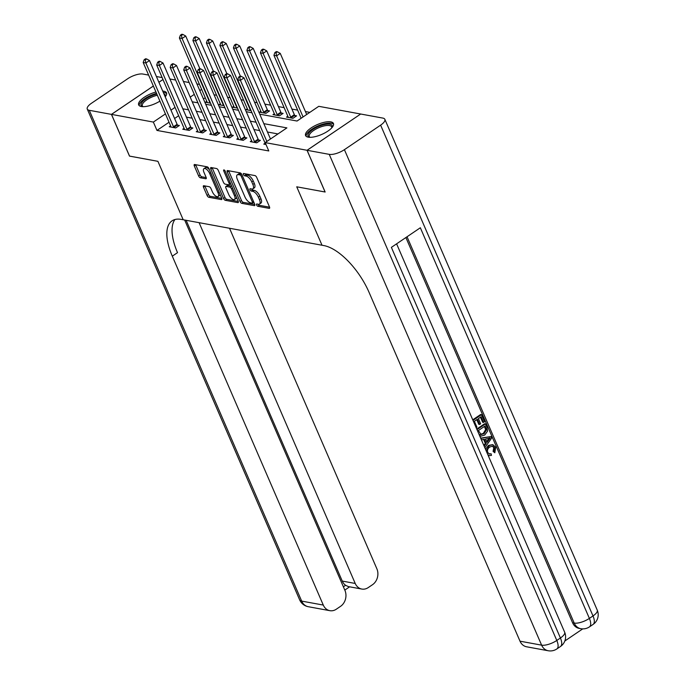 <?xml version="1.0" encoding="UTF-8"?>
<svg xmlns="http://www.w3.org/2000/svg" width="685" height="685" viewBox="0 0 685 685"><rect width="100%" height="100%" fill="white"/><g stroke="black" fill="none" stroke-linecap="round" stroke-linejoin="round"><path stroke-width="1.03" d="M256.618 205.003A1.336 0.582 -124.1 0 0 257.86 206.288L269.128 208.351A1.909 0.839 -124.1 0 0 269.488 208.3A1.909 0.839 -124.1 0 0 269.479 206.904L256.712 177.415A1.909 0.839 -124.1 0 0 254.948 175.583L243.68 173.51A1.336 0.582 -124.1 0 0 243.423 173.553A1.336 0.582 -124.1 0 0 243.432 174.521A1.336 0.582 -124.1 0 0 244.673 175.805L246.129 176.071A6.114 2.68 -124.1 0 1 251.789 181.945L252.851 184.402A6.114 2.68 -124.1 0 1 252.885 188.837A6.114 2.68 -124.1 0 1 251.729 189.017L250.273 188.752A1.336 0.582 -124.1 0 0 250.016 188.795A1.336 0.582 -124.1 0 0 250.025 189.762A1.336 0.582 -124.1 0 0 251.267 191.046L252.722 191.312A6.114 2.68 -124.1 0 1 258.382 197.177L259.452 199.635A6.114 2.68 -124.1 0 1 259.478 204.079A6.114 2.68 -124.1 0 1 258.322 204.258L256.866 203.993A1.336 0.582 -124.1 0 0 256.61 204.027A1.336 0.582 -124.1 0 0 256.618 205.003M258.168 204.233A1.336 0.582 -124.1 0 0 259.307 205.303L269.582 207.187M244.982 173.75A1.336 0.582 -124.1 0 0 246.12 174.829L247.576 175.095L246.129 176.071M251.575 188.992A1.336 0.582 -124.1 0 0 252.714 190.062L254.169 190.336L252.722 191.312M162.73 91.096A15.181 5.394 156.6 0 1 163.903 91.233A15.181 5.394 156.6 0 1 166.532 92.852A15.181 5.394 156.6 0 1 165.205 96.825M159.913 101.149A15.181 5.394 156.6 0 1 141.307 106.526A15.181 5.394 156.6 0 1 138.67 104.908A15.181 5.394 156.6 0 1 155.949 91.995M330.821 121.87A15.181 5.394 156.6 0 1 333.449 123.488A15.181 5.394 156.6 0 1 324.964 132.864A15.181 5.394 156.6 0 1 308.216 137.163A15.181 5.394 156.6 0 1 305.587 135.544A15.181 5.394 156.6 0 1 314.072 126.168A15.181 5.394 156.6 0 1 330.821 121.87M203.839 185.738A1.909 0.839 -124.1 0 0 203.479 185.789A1.909 0.839 -124.1 0 0 203.488 187.176L207.067 195.456A1.909 0.839 -124.1 0 0 208.839 197.289L221.358 199.583A1.909 0.839 -124.1 0 0 221.717 199.523A1.909 0.839 -124.1 0 0 221.709 198.136L208.942 168.647A1.909 0.839 -124.1 0 0 207.17 166.815L194.66 164.511A1.909 0.839 -124.1 0 0 194.3 164.571A1.909 0.839 -124.1 0 0 194.309 165.958L198.633 175.951A1.909 0.839 -124.1 0 0 200.405 177.792L205.757 178.768A1.909 0.839 -124.1 0 0 206.117 178.716A1.909 0.839 -124.1 0 0 206.108 177.329L203.967 172.372A5.112 2.243 -124.1 0 1 203.933 168.656A5.112 2.243 -124.1 0 1 209.636 173.408L218.044 192.827A5.112 2.243 -124.1 0 1 218.07 196.544A5.112 2.243 -124.1 0 1 212.367 191.791L210.963 188.555A1.909 0.839 -124.1 0 0 209.199 186.714L203.839 185.738M129.534 156.086L157.91 161.326L129.551 156.12L111.492 114.386L153.371 86.045M325.135 191.988L296.733 186.808L322.018 245.239L183.195 219.757L157.91 161.326L183.195 219.757L181.251 219.397A48.652 21.329 -124.1 0 0 172.038 220.844A48.652 21.329 -124.1 0 0 172.303 256.173L323.286 605.069A11.679 9.641 100.4 0 0 329.862 610.678A11.679 9.641 100.4 0 0 336.309 609.205L340.582 606.311A11.679 9.641 100.4 0 0 344.94 590.41L184.659 220.022M325.092 192.014L307.034 150.28L265.172 142.6L286.895 127.889L263.836 123.66M169.041 122.247L156.968 130.424L268.785 150.948L265.172 142.6M156.968 130.424L153.354 122.076L111.492 114.386M240.05 201.51A1.909 0.839 -124.1 0 0 241.822 203.342L254.332 205.637A1.909 0.839 -124.1 0 0 254.692 205.577A1.909 0.839 -124.1 0 0 254.683 204.19L241.925 174.701A1.909 0.839 -124.1 0 0 240.152 172.868L227.643 170.565A1.909 0.839 -124.1 0 0 227.274 170.625A1.909 0.839 -124.1 0 0 227.283 172.012L240.05 201.51L241.497 200.525A1.909 0.839 -124.1 0 0 243.269 202.358L254.794 204.472M237.841 202.614L225.331 200.311A1.909 0.839 -124.1 0 1 223.558 198.479L210.8 168.989A1.909 0.839 -124.1 0 1 210.783 167.602A1.909 0.839 -124.1 0 1 211.151 167.542L216.503 168.527A1.909 0.839 -124.1 0 1 218.275 170.359L223.447 182.321A1.909 0.839 -124.1 0 0 225.219 184.154L228.773 184.804A1.909 0.839 -124.1 0 0 229.133 184.744A1.909 0.839 -124.1 0 0 229.124 183.357L223.738 170.907A1.336 0.582 -124.1 0 1 223.73 169.94A1.336 0.582 -124.1 0 1 225.219 171.181L238.192 201.167A1.909 0.839 -124.1 0 1 238.209 202.554A1.909 0.839 -124.1 0 1 237.841 202.614L238.389 202.238M277.964 133.935L267.45 132.008M259.666 130.578L253.947 129.525M246.163 128.095L240.444 127.05M232.66 125.62L226.941 124.567M219.149 123.137L213.437 122.093M205.646 120.663L199.934 119.61M192.142 118.18L186.423 117.135M178.657 115.739L174.581 118.496M265.129 143.191L263.776 144.107L266.003 144.509M251.618 140.716L250.273 141.624L256.755 142.814L260.377 140.365L258.622 140.04M238.115 138.233L236.77 139.149L243.252 140.339L246.874 137.89L245.119 137.565M224.611 135.758L223.267 136.666L229.749 137.856L233.371 135.407L231.616 135.082M211.108 133.284L209.764 134.191L216.246 135.382L219.868 132.933L218.113 132.607M197.605 130.801L196.261 131.708L202.743 132.899L206.365 130.45L204.601 130.124M184.102 128.326L182.749 129.234L189.24 130.424L192.853 127.975L191.098 127.65M170.599 125.843L169.246 126.751L175.728 127.941L179.35 125.492L177.595 125.167M309.834 112.366L305.424 111.561M297.632 110.131L291.921 109.078M284.129 107.648L278.418 106.603M270.626 105.173L264.907 104.12M257.123 102.69L254.563 102.219M243.62 100.216L241.06 99.745M230.117 97.732L227.557 97.261M216.614 95.258L214.054 94.787M205.252 97.741L203.428 98.974M287.837 116.202L286.493 117.118L292.975 118.308L296.596 115.859L294.833 115.534M274.334 113.727L272.981 114.635L279.463 115.825L283.085 113.376L281.329 113.051M260.822 111.244L259.478 112.16L265.96 113.35L269.582 110.901L267.826 110.576M247.319 108.769L245.975 109.677L251.027 110.61M233.816 106.295L232.472 107.203L237.524 108.127M220.313 103.812L218.969 104.719L224.012 105.653M206.81 101.337L205.466 102.245L210.509 103.17M360.644 114.044L307.034 150.28M158.92 82.294L162.987 79.537M169.923 78.998L175.643 80.051M183.426 81.481L189.146 82.534M196.938 83.955L199.498 84.426M259.743 114.181L297.042 121.031L318.765 106.321L360.627 114.01M192.22 101.791L197.931 102.836M205.723 104.266L211.442 105.319M219.226 106.749L224.945 107.793M232.729 109.223L238.448 110.276M246.232 111.706L251.952 112.751M201.638 89.392L199.815 90.626M194.275 94.376L190.207 97.133M175.043 107.391L170.976 110.148M165.427 113.898L153.354 122.076M256.053 122.23L250.333 121.177M242.55 119.747L236.83 118.702M229.047 117.272L223.327 116.219M215.544 114.789L209.824 113.744M202.032 112.314L196.321 111.261M188.529 109.84L182.818 108.787M259.478 204.079L260.934 203.094A6.114 2.68 -124.1 0 0 260.899 198.659L259.452 199.635M254.169 190.336A6.114 2.68 -124.1 0 1 259.838 196.201L260.899 198.659M252.885 188.837L254.332 187.861A6.114 2.68 -124.1 0 0 254.306 183.417L252.851 184.402M247.576 175.095A6.114 2.68 -124.1 0 1 253.236 180.96L254.306 183.417M228.627 170.753A1.909 0.839 -124.1 0 0 228.739 171.036L241.497 200.525M252.174 203.128A1.336 0.582 -124.1 0 0 252.431 203.085A1.336 0.582 -124.1 0 0 252.422 202.118L241.214 176.225A1.336 0.582 -124.1 0 0 239.981 174.949L238.44 174.666A6.114 2.68 -124.1 0 0 237.284 174.846A6.114 2.68 -124.1 0 0 237.318 179.282L244.973 196.98A6.114 2.68 -124.1 0 0 250.633 202.846L252.174 203.128M253.621 202.152A1.336 0.582 -124.1 0 0 253.801 202.143L252.431 203.085M241.522 173.99A1.336 0.582 -124.1 0 0 241.428 173.964L239.981 174.949M237.284 174.846L238.731 173.862A6.114 2.68 -124.1 0 1 239.887 173.682L241.428 173.964M238.303 201.45L226.778 199.335L225.331 200.311M212.136 167.722A1.909 0.839 -124.1 0 0 212.247 168.005L225.005 197.503A1.909 0.839 -124.1 0 0 226.778 199.335M228.824 194.728A5.112 2.243 -124.1 0 0 234.518 199.481A5.112 2.243 -124.1 0 0 234.493 195.773L231.53 188.932A1.909 0.839 -124.1 0 0 229.766 187.099L226.213 186.448A1.909 0.839 -124.1 0 0 225.853 186.5A1.909 0.839 -124.1 0 0 225.862 187.887L228.824 194.728M234.518 199.481L235.974 198.504A5.112 2.243 -124.1 0 0 236.513 197.289M231.813 186.414A1.909 0.839 -124.1 0 0 231.213 186.114L229.766 187.099M225.853 186.5L227.3 185.524A1.909 0.839 -124.1 0 1 227.66 185.464L231.213 186.114M218.07 196.544L219.517 195.559A5.112 2.243 -124.1 0 0 220.065 194.343M209.413 169.734A5.112 2.243 -124.1 0 0 205.389 167.679L203.933 168.656M195.653 164.7A1.909 0.839 -124.1 0 0 195.756 164.982L200.08 174.975A1.909 0.839 -124.1 0 0 201.852 176.807L206.219 177.612M204.832 185.918A1.909 0.839 -124.1 0 0 204.935 186.2L208.523 194.471A1.909 0.839 -124.1 0 0 210.286 196.304L221.812 198.419M306.692 114.489L280.251 53.387L276.629 55.836L273.931 55.339L301.152 118.248M303.07 116.947L276.629 55.836L275.969 52.779L277.416 51.803L276.338 51.598L274.882 52.582L275.969 52.779M273.931 55.339L274.882 52.582M277.416 51.803L280.251 53.387M270.481 139.004L244.04 77.893L240.418 80.342L266.859 141.452M239.75 77.294L241.197 76.309L240.118 76.112L238.671 77.088L239.75 77.294L240.418 80.342L237.712 79.845L265.309 143.619A1.944 0.856 -124.1 0 1 265.497 144.227L265.54 144.432M244.04 77.893L241.197 76.309M238.671 77.088L237.712 79.845M295.526 116.578L294.687 115.311A1.944 0.856 55.9 0 1 294.344 114.678L266.748 50.904L263.126 53.353L260.42 52.856L288.017 116.63A1.944 0.856 55.9 0 1 288.214 117.238L288.248 117.443M291.211 117.983L291.065 117.76A1.944 0.856 55.9 0 1 290.723 117.126L263.126 53.353L262.458 50.305L263.913 49.32L262.826 49.123L261.379 50.099L262.458 50.305M260.42 52.856L261.379 50.099M263.913 49.32L266.748 50.904M282.023 114.095L281.184 112.837A1.944 0.856 55.9 0 1 280.833 112.194L253.244 48.429L249.623 50.878L246.917 50.382L274.514 114.147A1.944 0.856 55.9 0 1 274.702 114.763L274.745 114.96M277.708 115.508L277.562 115.285A1.944 0.856 55.9 0 1 277.211 114.643L249.623 50.878L248.955 47.822L250.402 46.845L249.323 46.64L247.876 47.625L248.955 47.822M246.917 50.382L247.876 47.625M250.402 46.845L253.244 48.429M268.52 111.621L267.681 110.353A1.944 0.856 55.9 0 1 267.33 109.72L239.733 45.946L236.111 48.395L233.414 47.899L261.011 111.672A1.944 0.856 55.9 0 1 261.199 112.28L261.242 112.486M264.204 113.025L264.059 112.802A1.944 0.856 55.9 0 1 263.708 112.169L236.111 48.395L235.452 45.347L236.899 44.362L235.82 44.165L234.373 45.141L235.452 45.347M233.414 47.899L234.373 45.141M236.899 44.362L239.733 45.946M254.503 141.632L258.125 139.183L230.528 75.418L226.906 77.867L254.503 141.632A1.944 0.856 -124.1 0 0 254.854 142.274L255 142.497M226.247 74.811L227.694 73.834L226.615 73.629L225.168 74.614L226.247 74.811L226.906 77.867L224.209 77.371L251.806 141.136A1.944 0.856 -124.1 0 1 251.994 141.752L252.029 141.949M258.125 139.183A1.944 0.856 -124.1 0 0 258.476 139.826L259.315 141.084M230.528 75.418L227.694 73.834M225.168 74.614L224.209 77.371M241 139.158L244.622 136.709L217.025 72.935L213.403 75.384L241 139.158A1.944 0.856 -124.1 0 0 241.351 139.791L241.497 140.014M212.744 72.336L214.191 71.351L213.112 71.154L211.665 72.13L212.744 72.336L213.403 75.384L210.706 74.888L238.303 138.661A1.944 0.856 -124.1 0 1 238.491 139.269L238.526 139.475M244.622 136.709A1.944 0.856 -124.1 0 0 244.973 137.343L245.804 138.61M217.025 72.935L214.191 71.351M211.665 72.13L210.706 74.888M227.497 136.675L231.119 134.226L203.522 70.461L199.9 72.91L227.497 136.675A1.944 0.856 -124.1 0 0 227.848 137.317L227.994 137.539M199.241 69.853L200.688 68.877L199.609 68.671L198.162 69.656L199.241 69.853L199.9 72.91L197.203 72.413L224.8 136.178A1.944 0.856 -124.1 0 1 224.988 136.794L225.023 136.991M231.119 134.226A1.944 0.856 -124.1 0 0 231.47 134.868L232.301 136.127M203.522 70.461L200.688 68.877M198.162 69.656L197.203 72.413M240.375 76.155L226.23 43.472L222.608 45.921L219.911 45.424L247.508 109.189A1.944 0.856 55.9 0 1 247.696 109.805L247.73 110.002M250.701 110.55L250.556 110.328A1.944 0.856 55.9 0 1 250.205 109.686L222.608 45.921L221.949 42.864L223.396 41.888L222.317 41.682L220.87 42.667L221.949 42.864M219.911 45.424L220.87 42.667M223.396 41.888L226.23 43.472M213.994 134.2L217.616 131.751L190.019 67.978L186.397 70.427L213.994 134.2A1.944 0.856 -124.1 0 0 214.336 134.834L214.491 135.056M185.738 67.378L187.185 66.394L186.106 66.197L184.65 67.173L185.738 67.378L186.397 70.427L183.7 69.93L211.288 133.703A1.944 0.856 -124.1 0 1 211.485 134.311L211.519 134.517M217.616 131.751A1.944 0.856 -124.1 0 0 217.958 132.385L218.798 133.652M190.019 67.978L187.185 66.394M184.65 67.173L183.7 69.93M309.663 137.308A13.135 4.667 156.6 0 1 309.654 137.308A13.135 4.667 156.6 0 1 307.985 135.913A13.135 4.667 156.6 0 1 318.671 126.382A13.135 4.667 156.6 0 1 332.208 125.792A13.135 4.667 156.6 0 1 331.951 127.658A13.135 4.667 156.6 0 1 331.942 127.667M331.711 127.932A12.167 4.324 -23.4 0 0 331.677 126.999A12.167 4.324 -23.4 0 0 331.617 126.853A12.167 4.324 -23.4 0 0 318.936 127.633A12.167 4.324 -23.4 0 0 309.243 136.375A12.167 4.324 -23.4 0 0 309.295 136.52A12.167 4.324 -23.4 0 0 310.014 137.317M333.612 124.353A15.079 5.36 -23.4 0 0 317.968 125.929A15.079 5.36 -23.4 0 0 306.101 136.255M142.754 106.672A13.135 4.667 156.6 0 1 142.737 106.672A13.135 4.667 156.6 0 1 143.593 100.644A13.135 4.667 156.6 0 1 156.839 94.068M157.362 95.258A12.167 4.324 -23.4 0 0 142.377 105.884A12.167 4.324 -23.4 0 0 143.105 106.68M166.695 93.708A15.079 5.36 -23.4 0 0 163.33 92.484M156.54 93.365A15.079 5.36 -23.4 0 0 139.192 105.618M163.929 93.862A13.135 4.667 156.6 0 1 165.162 96.731M489.064 453.907L491.119 453.804L491.445 455.405L489.381 455.619L487.951 454.934M489.381 455.619L488.14 455.371M485.511 449.291L488.431 445.413L492.798 444.616L495.683 447.219L494.827 452.785L493.089 451.389L493.782 447.665L492.318 446.072M480.664 438.109L490.922 436.55L491.607 438.143L484.834 447.733M483.824 445.404L485.305 443.392L483.593 439.436M472.761 419.828L480.596 414.528L481.461 414.682L484.518 421.746L483.507 422.422L482.651 422.268L480.45 417.191M483.507 422.422L481.067 416.771L478.395 418.586L480.673 423.852L478.806 424.366L476.777 419.682M564.834 640.989L582.729 628.881M548.206 650.75A11.679 11.679 0 0 0 556.854 648.935A11.679 5.12 55.9 0 0 556.794 640.458A11.679 4.153 156.6 0 1 541.621 645.15A11.679 9.641 100.4 0 0 548.206 650.75L526.594 646.786A11.679 9.641 -79.6 0 1 520.009 641.186L541.621 645.15L329.237 154.356A11.679 4.153 -23.4 0 0 344.409 149.664L556.794 640.458L560.416 638L391.375 247.371L420.342 227.762L589.383 618.392A11.679 4.153 156.6 0 1 574.21 623.085A11.679 9.641 100.4 0 0 580.794 628.693L579.176 628.393A11.679 9.641 -79.6 0 1 572.591 622.793L574.21 623.085L407.036 236.77M405.888 237.549L572.591 622.793M477.008 429.649L485.459 423.929L486.941 427.354L487.592 431.088L484.715 435.052L481.033 436.122L479.68 435.831M476.76 429.075L484.595 423.767L485.459 423.929M329.237 154.356L307.085 150.289L325.152 192.023L296.733 186.808L322.018 245.239L323.962 245.598A48.652 21.329 55.9 0 1 369.035 292.289L520.009 641.186M344.409 149.664L380.62 125.149A11.679 4.153 -23.4 0 0 384.859 119.327A11.679 4.153 -23.4 0 0 382.829 118.085L360.687 114.018L307.085 150.289M479.671 424.529L477.385 419.263L474.38 421.301L476.94 427.209L476.178 427.723M473.01 420.402L481.461 414.682M481.033 436.122L479.406 435.198M480.913 434.555L484.124 433.631L486.487 429.829L485.066 426.019L478.378 430.548L481.135 434.607M480.048 434.401L483.259 433.468L485.622 429.666L484.449 426.438M484.124 433.631L483.259 433.468M486.487 429.829L485.622 429.666M485.948 428.048L485.083 427.894M484.184 446.243L486.17 443.555L484.329 439.282L481.444 439.898M480.793 438.4L490.922 436.55M488.362 438.426L485.511 439.034L486.992 442.45L490.263 438.023L488.362 438.426M486.17 443.555L485.305 443.392M486.633 441.611L489.398 437.869M494.827 452.785L493.953 451.552L494.647 447.827L492.755 446.106L489.903 446.98C487.823 448.238 487.095 450.062 487.72 452.468L489.475 454.027L491.119 453.804M494.647 447.827L493.782 447.665M493.953 451.552L493.089 451.389M486.204 450.893L489.287 445.575L488.431 445.413M489.287 445.575L492.798 444.616M148.636 75.093L142.882 74.04A11.679 4.153 -23.4 0 0 127.71 78.732L91.499 103.238A11.679 4.153 -23.4 0 0 87.269 109.069A11.679 4.153 -23.4 0 0 89.29 110.311L111.441 114.378L129.499 156.111M156.42 76.523L162.139 77.576M162.97 79.503L158.903 82.251M153.354 86.01L111.441 114.378M199.095 222.676L355.224 583.457A11.679 9.641 100.4 0 0 361.808 589.057A11.679 9.641 100.4 0 0 368.247 587.584L372.52 584.699A11.679 9.641 100.4 0 0 376.878 568.798L229.518 228.259M343.373 586.797L345.591 585.29A11.679 9.641 -79.6 0 1 342.26 581.077L355.224 583.457M186.132 220.296L342.26 581.077M174.949 219.517A48.652 21.329 -124.1 0 0 177.518 252.645L172.303 256.173M345.591 585.29L348.297 586.574L361.808 589.057M226.872 73.68L212.727 40.989L209.105 43.438L206.408 42.941L234.005 106.714A1.944 0.856 55.9 0 1 234.193 107.322L234.227 107.528M237.198 108.067L237.053 107.845A1.944 0.856 55.9 0 1 236.702 107.211L209.105 43.438L208.445 40.389L209.893 39.405L208.814 39.208L207.367 40.184L208.445 40.389M206.408 42.941L207.367 40.184M209.893 39.405L212.727 40.989M200.491 131.717L204.113 129.268L176.516 65.503L172.894 67.952L200.491 131.717A1.944 0.856 -124.1 0 0 200.833 132.359L200.979 132.582M172.226 64.895L173.682 63.919L172.594 63.714L171.147 64.698L172.226 64.895L172.894 67.952L170.188 67.455L197.785 131.22A1.944 0.856 -124.1 0 1 197.982 131.837L198.016 132.034M204.113 129.268A1.944 0.856 -124.1 0 0 204.455 129.91L205.294 131.169M176.516 65.503L173.682 63.919M171.147 64.698L170.188 67.455M213.369 71.206L199.224 38.514L195.602 40.963L192.905 40.466L220.493 104.231A1.944 0.856 55.9 0 1 220.69 104.848L220.724 105.045M223.695 105.593L223.541 105.37A1.944 0.856 55.9 0 1 223.199 104.728L195.602 40.963L194.942 37.906L196.389 36.93L195.311 36.725L193.855 37.709L194.942 37.906M192.905 40.466L193.855 37.709M196.389 36.93L199.224 38.514M186.988 129.242L190.601 126.794L163.013 63.02L159.391 65.469L186.988 129.242A1.944 0.856 -124.1 0 0 187.33 129.876L187.476 130.099M158.723 62.421L160.17 61.436L159.091 61.239L157.644 62.224L158.723 62.421L159.391 65.469L156.685 64.972L184.282 128.746A1.944 0.856 -124.1 0 1 184.47 129.354L184.513 129.559M190.601 126.794A1.944 0.856 -124.1 0 0 190.952 127.427L191.791 128.694M163.013 63.02L160.17 61.436M157.644 62.224L156.685 64.972M199.866 68.723L185.721 36.031L182.099 38.48L179.393 37.983L206.99 101.757A1.944 0.856 55.9 0 1 207.187 102.365L207.221 102.57M210.184 103.11L210.038 102.887A1.944 0.856 55.9 0 1 209.696 102.253L182.099 38.48L181.431 35.432L182.886 34.447L181.799 34.25L180.352 35.235L181.431 35.432M179.393 37.983L180.352 35.235M182.886 34.447L185.721 36.031M173.476 126.759L177.098 124.31L149.501 60.545L145.888 62.994L173.476 126.759A1.944 0.856 -124.1 0 0 173.827 127.401L173.973 127.624M145.22 59.938L146.667 58.961L145.588 58.764L144.141 59.741L145.22 59.938L145.888 62.994L143.182 62.498L170.779 126.271A1.944 0.856 -124.1 0 1 170.967 126.879L171.01 127.076M177.098 124.31A1.944 0.856 -124.1 0 0 177.449 124.953L178.288 126.211M149.501 60.545L146.667 58.961M144.141 59.741L143.182 62.498M259.307 205.303L257.86 206.288M246.12 174.829L244.673 175.805M252.714 190.062L251.267 191.046M259.838 196.201L258.382 197.177M253.236 180.96L251.789 181.945M269.676 207.983L269.128 208.351M228.739 171.036L227.283 172.012M254.88 205.269L254.332 205.637M243.269 202.358L241.822 203.342M253.476 201.399L252.422 202.118M242.276 175.514L241.214 176.225M239.887 173.682L238.44 174.666M225.005 197.503L223.558 198.479M212.247 168.005L210.8 168.989M230.177 182.647L229.124 183.357M224.629 170.308L223.738 170.907M235.554 195.054L234.493 195.773M232.592 188.221L231.53 188.932M227.66 185.464L226.213 186.448M219.097 192.117L218.044 192.827M210.697 172.697L209.636 173.408M206.305 178.4L205.757 178.768M201.852 176.807L200.405 177.792M200.08 174.975L198.633 175.951M195.756 164.982L194.309 165.958M221.906 199.215L221.358 199.583M210.286 196.304L208.839 197.289M208.523 194.471L207.067 195.456M204.935 186.2L203.488 187.176M294.687 115.311L291.065 117.76M294.344 114.678L290.723 117.126M281.184 112.837L277.562 115.285M280.833 112.194L277.211 114.643M267.681 110.353L264.059 112.802M267.33 109.72L263.708 112.169M254.854 142.274L258.476 139.826M241.351 139.791L244.973 137.343M227.848 137.317L231.47 134.868M214.336 134.834L217.958 132.385M580.794 628.693A11.679 11.679 0 0 0 589.451 626.878A11.679 5.12 55.9 0 0 589.383 618.392L593.004 615.943L380.62 125.149M597.243 610.121A11.679 4.153 156.6 0 1 593.004 615.943A11.679 5.12 -124.1 0 1 593.073 624.429A11.679 11.679 0 0 0 597.243 610.121L384.859 119.327M564.645 632.178A11.679 4.153 156.6 0 1 560.416 638A11.679 5.12 -124.1 0 1 560.476 646.486A11.679 11.679 0 0 0 564.645 632.178L396.598 243.834M488.859 439.933L487.994 439.77M89.29 110.311L301.674 601.105L323.286 605.069M301.674 601.105A11.679 4.153 156.6 0 1 299.653 599.863A11.679 11.679 0 0 0 308.259 606.704A11.679 9.641 -79.6 0 1 301.674 601.105M200.833 132.359L204.455 129.91M187.33 129.876L190.952 127.427M173.827 127.401L177.449 124.953M230.58 183.768L229.133 184.744M589.451 626.878L593.073 624.429M556.854 648.935L560.476 646.486M87.269 109.069L299.653 599.863M308.259 606.704L329.862 610.678M344.795 590.093L349.633 586.822"/></g></svg>
